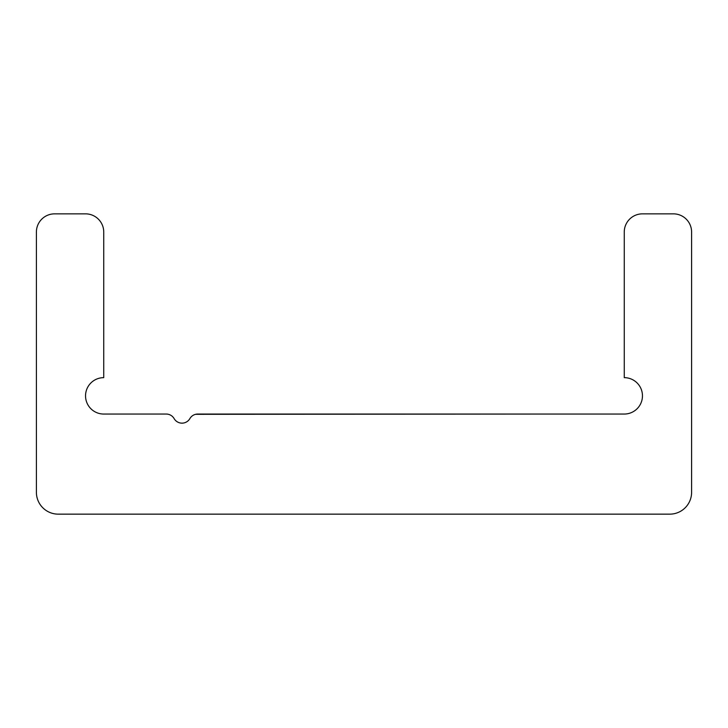 <?xml version="1.0" encoding="UTF-8"?>
<svg xmlns="http://www.w3.org/2000/svg" width="728" height="728" viewBox="0 0 728 728"><rect width="100%" height="100%" fill="white"/><g stroke="black" fill="none" stroke-linecap="round" stroke-linejoin="round"><path stroke-width="1.09" d="M536.9 414.05L624.26 414.05A18.2 18.2 0 0 0 642.46 395.85A18.2 18.2 0 0 0 624.26 377.65L624.26 232.05A18.2 18.2 0 0 1 642.46 213.85L673.4 213.85A18.2 18.2 0 0 1 691.6 232.05L691.6 492.31A21.84 21.84 0 0 1 669.76 514.15L58.24 514.15A21.84 21.84 0 0 1 36.4 492.31L36.4 232.05A18.2 18.2 0 0 1 54.6 213.85L85.54 213.85A18.2 18.2 0 0 1 103.74 232.05L103.74 377.65A18.2 18.2 0 0 0 85.54 395.85A18.2 18.2 0 0 0 103.74 414.05L166.239 414.05A9.1 9.1 0 0 1 174.119 418.6A9.1 9.1 0 0 0 189.881 418.6A9.1 9.1 0 0 1 197.761 414.05L536.9 414.05L195.595 414.314"/></g></svg>
